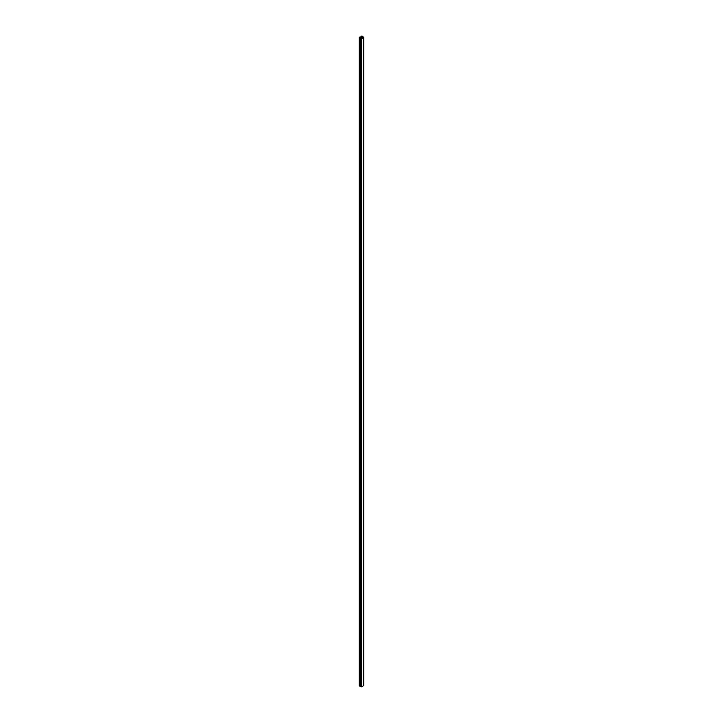 <?xml version="1.0" encoding="UTF-8"?>
<svg xmlns="http://www.w3.org/2000/svg" width="723" height="723" viewBox="0 0 723 723"><rect width="100%" height="100%" fill="white"/><g stroke="black" fill="none" stroke-linecap="round" stroke-linejoin="round"><path stroke-width="1.08" d="M361.563 36.286L361.563 38.328L359.358 37.108A1.627 0.94 180 0 0 359.268 37.415A1.627 0.94 180 0 0 359.448 37.84L361.636 38.653L363.732 37.406L362.286 36.204A1.627 0.94 0 0 0 361.012 36.15L363.398 37.352L361.527 38.436M361.636 38.653L361.636 686.85L363.687 685.558M361.744 36.638L361.744 38.319L361.744 36.638M361.916 36.493L361.916 38.211M362.06 36.819L362.06 38.138L362.06 36.819M362.232 36.674L362.232 38.03M362.386 37.009L362.386 37.948L362.386 37.009M362.566 36.864L362.566 37.84M362.711 37.198L362.711 37.759L362.711 37.198M362.892 37.054L362.892 37.65M361.636 686.85L361.229 38.581M361.229 686.723L360.913 38.4M360.913 686.543L360.605 38.22M360.605 686.362L360.262 38.021M360.262 686.172L359.918 37.822M359.918 685.964L359.448 686.037A1.627 0.94 180 0 1 359.268 685.612L359.268 37.415M361.301 38.572L361.301 686.769M360.985 38.382L360.985 686.588M360.678 38.211L360.678 686.407M360.343 38.012L360.343 686.208M359.991 37.813L359.991 686.01M359.756 37.677L359.756 685.874M363.687 37.46L363.687 685.666M361.012 36.222L361.012 38.102M361.057 36.222L361.057 38.102M361.771 36.665L361.771 38.301M361.825 36.665L361.825 38.265M361.871 36.647L361.871 38.238M362.087 36.846L362.087 38.12M362.142 36.846L362.142 38.084M362.187 36.828L362.187 38.057M362.422 37.036L362.422 37.93M362.467 37.036L362.467 37.894M362.512 37.018L362.512 37.867M362.747 37.225L362.747 37.732M362.801 37.225L362.801 37.704M362.847 37.207L362.847 37.677M361.446 38.653L361.446 686.85M359.575 37.822L359.575 686.028M359.448 37.84L359.448 686.037M363.732 37.406L363.732 685.612M360.967 36.186L360.967 38.111"/></g></svg>

